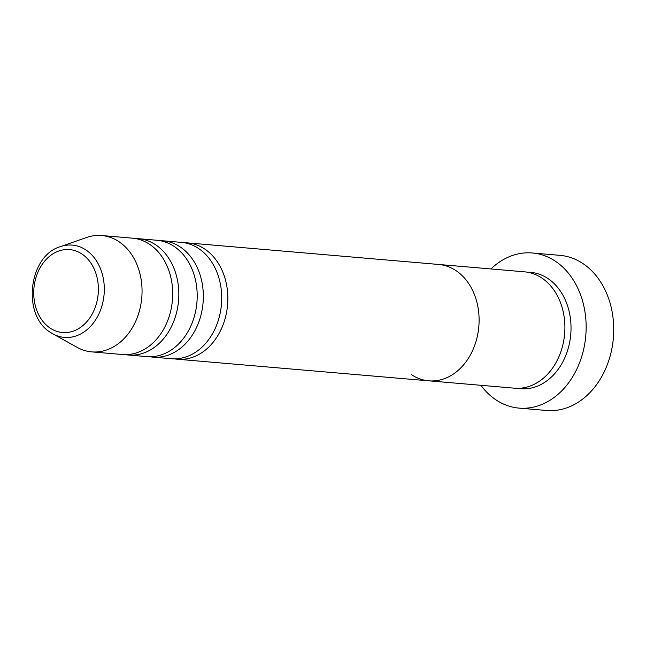 <?xml version="1.0" encoding="UTF-8"?>
<svg xmlns="http://www.w3.org/2000/svg" width="646" height="646" viewBox="0 0 646 646"><rect width="100%" height="100%" fill="white"/><g stroke="black" fill="none" stroke-linecap="round" stroke-linejoin="round"><path stroke-width="0.97" d="M519.013 408.111L546.589 410.476A77.851 60.336 -85.1 0 0 610.809 353.499A77.851 60.336 -85.1 0 0 582.958 263.584A77.851 60.336 -85.1 0 0 559.912 255.34L532.336 252.974A77.851 60.336 94.9 0 1 555.382 261.218A77.851 60.336 94.9 0 1 583.233 351.133A77.851 60.336 94.9 0 1 519.013 408.111A77.851 60.336 94.9 0 1 495.958 399.866A77.851 60.336 94.9 0 1 480.915 385.307M184.417 242.759A58.39 45.252 94.9 0 1 187.493 242.888L524.544 271.837A58.39 45.252 94.9 0 1 541.824 278.022A58.39 45.252 94.9 0 1 562.714 345.457A58.39 45.252 94.9 0 1 514.547 388.189L428.75 380.825A58.39 45.252 94.9 0 1 411.462 374.64M438.747 264.472A58.39 45.252 94.9 0 1 456.036 270.658A58.39 45.252 94.9 0 1 476.918 338.092A58.39 45.252 94.9 0 1 428.75 380.825A58.39 45.252 94.9 0 0 476.918 338.092A58.39 45.252 94.9 0 0 456.036 270.658A58.39 45.252 94.9 0 0 438.747 264.472M490.912 268.954A77.851 60.336 94.9 0 1 532.336 252.974M159.901 240.659A58.39 45.252 94.9 0 1 162.978 240.788L181.364 242.363A58.39 45.252 94.9 0 1 198.653 248.549A58.39 45.252 94.9 0 1 219.535 315.983A58.39 45.252 94.9 0 1 171.368 358.716L152.981 357.133A58.39 45.252 94.9 0 1 149.929 356.737M187.493 242.888A58.39 45.252 94.9 0 1 204.782 249.073A58.39 45.252 94.9 0 1 225.664 316.508A58.39 45.252 94.9 0 1 177.497 359.241A58.39 45.252 94.9 0 1 174.444 358.845M135.394 238.552A58.39 45.252 94.9 0 1 138.462 238.681L156.849 240.255A58.39 45.252 94.9 0 1 174.137 246.441A58.39 45.252 94.9 0 1 195.019 313.875A58.39 45.252 94.9 0 1 146.86 356.608L128.473 355.034A58.39 45.252 94.9 0 1 125.421 354.638M162.978 240.788A58.39 45.252 94.9 0 1 180.266 246.966A58.39 45.252 94.9 0 1 201.148 314.4A58.39 45.252 94.9 0 1 152.981 357.133M60.32 246.667C28.448 255.8 21.722 315.45 50.533 332.432L52.835 333.837A46.318 35.893 94.9 0 0 100.259 310.766A46.318 35.893 94.9 0 0 86.007 250.018A46.318 35.893 94.9 0 0 60.32 246.667L86.604 237.478A58.39 45.252 94.9 0 1 101.697 235.524L132.341 238.156A58.39 45.252 94.9 0 1 149.622 244.333A58.39 45.252 94.9 0 1 170.512 311.768A58.39 45.252 94.9 0 1 122.344 354.509L91.7 351.876A58.39 45.252 94.9 0 1 77.173 347.37L52.835 333.837A46.318 35.893 94.9 0 1 50.654 332.504M138.462 238.681A58.39 45.252 94.9 0 1 155.751 244.866A58.39 45.252 94.9 0 1 176.641 312.301A58.39 45.252 94.9 0 1 128.473 355.034M101.697 235.524A58.39 45.252 94.9 0 1 118.985 241.701A58.39 45.252 94.9 0 1 139.867 309.143A58.39 45.252 94.9 0 1 91.7 351.876M527.596 272.241A58.39 45.252 94.9 0 1 547.953 278.547A58.39 45.252 94.9 0 1 568.343 347.887A58.39 45.252 94.9 0 1 517.624 388.319M81.945 254.007A41.619 32.252 -85.1 0 0 37.896 272.257A41.619 32.252 -85.1 0 0 50.178 328.128A41.619 32.252 -85.1 0 0 94.219 309.87A41.619 32.252 -85.1 0 0 81.945 254.007M177.497 359.241L428.75 380.825"/></g></svg>
